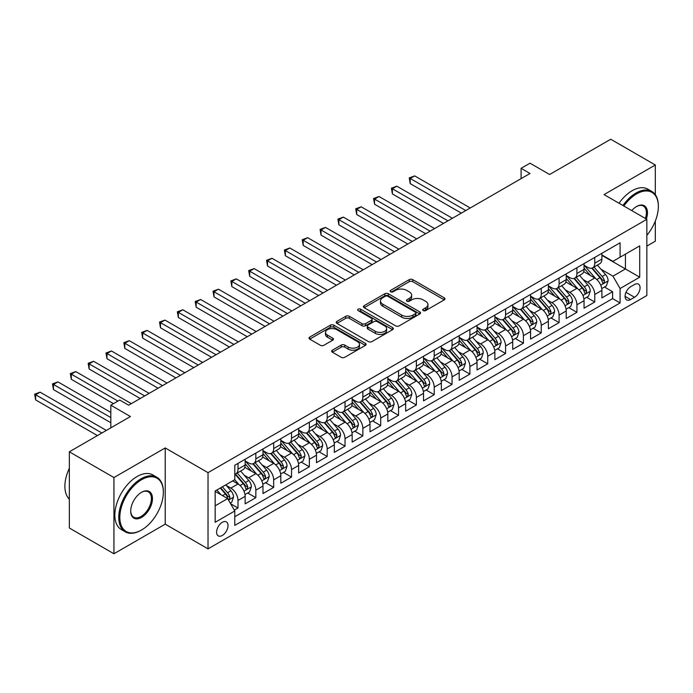<?xml version="1.0" encoding="UTF-8"?>
<svg xmlns="http://www.w3.org/2000/svg" width="693" height="693" viewBox="0 0 693 693"><rect width="100%" height="100%" fill="white"/><g stroke="black" fill="none" stroke-linecap="round" stroke-linejoin="round"><path stroke-width="1.04" d="M423.206 310.585A1.732 1.005 0 0 0 425.658 310.585L444.265 299.844A2.477 1.429 0 0 0 444.984 298.839A2.477 1.429 0 0 0 444.265 297.825L412.751 279.625A2.477 1.429 0 0 0 409.242 279.625L390.644 290.367A1.732 1.005 0 0 0 390.133 291.077A1.732 1.005 0 0 0 390.644 291.788A1.732 1.005 0 0 0 393.096 291.788L395.504 290.393A7.926 4.574 0 0 1 406.704 290.393L409.329 291.909A7.926 4.574 0 0 1 411.651 295.149A7.926 4.574 0 0 1 409.329 298.38L406.921 299.774A1.732 1.005 0 0 0 406.419 300.476A1.732 1.005 0 0 0 406.921 301.186A1.732 1.005 0 0 0 409.372 301.186L411.781 299.8A7.926 4.574 0 0 1 422.99 299.8L425.615 301.316A7.926 4.574 0 0 1 427.936 304.548A7.926 4.574 0 0 1 425.615 307.779L423.206 309.173A1.732 1.005 0 0 0 422.704 309.884A1.732 1.005 0 0 0 423.206 310.585L423.206 309.173M222.306 535.481A8.073 4.66 120 0 0 227.581 528.369A8.073 4.66 120 0 0 226.342 521.898A8.073 4.66 120 0 0 222.306 522.297A8.073 4.66 120 0 0 217.03 529.409A8.073 4.66 120 0 0 218.269 535.88A8.073 4.66 120 0 0 222.306 535.481M332.38 350.19A2.477 1.429 0 0 0 331.652 351.195A2.477 1.429 0 0 0 332.38 352.209L341.225 357.311A2.477 1.429 0 0 0 344.724 357.311L365.384 345.383A2.477 1.429 0 0 0 366.112 344.378A2.477 1.429 0 0 0 365.384 343.364L333.87 325.173A2.477 1.429 0 0 0 330.37 325.173L309.702 337.101A2.477 1.429 0 0 0 308.983 338.106A2.477 1.429 0 0 0 309.702 339.12L320.383 345.287A2.477 1.429 0 0 0 323.891 345.287L332.727 340.176A2.477 1.429 0 0 0 333.454 339.172A2.477 1.429 0 0 0 332.727 338.158L327.434 335.1A6.627 3.82 0 0 1 325.493 332.397A6.627 3.82 0 0 1 329.582 328.863A6.627 3.82 0 0 1 336.798 329.695L357.553 341.675A6.627 3.82 0 0 1 359.494 344.378A6.627 3.82 0 0 1 355.396 347.912A6.627 3.82 0 0 1 348.181 347.08L344.724 345.079A2.477 1.429 0 0 0 341.225 345.079L332.38 350.19L332.38 352.209M655.318 194.664L655.318 164.986L610.724 139.241L549.627 174.515L530.006 163.184L521.084 168.33L530.006 173.484L128.655 405.197L119.733 400.052L110.819 405.197L110.819 427.858M113.938 477.546L113.938 553.759L165.22 524.151L165.22 447.938L113.938 477.546L69.343 451.801L130.44 416.528L110.819 405.197M165.22 447.938L208.03 472.661L646.846 219.309L646.846 295.521L208.03 548.865L208.03 472.661M655.318 164.986L604.036 194.594L646.846 219.309M395.677 325.875A2.477 1.429 0 0 0 399.177 325.875L419.837 313.946A2.477 1.429 0 0 0 420.564 312.941A2.477 1.429 0 0 0 419.837 311.928L388.323 293.728A2.477 1.429 0 0 0 384.823 293.728L364.163 305.656A2.477 1.429 0 0 0 363.435 306.67A2.477 1.429 0 0 0 364.163 307.683L395.677 325.875M358.809 310.958A1.732 1.005 0 0 1 360.568 311.209L360.568 309.147L392.61 327.642A2.477 1.429 0 0 1 393.338 328.655A2.477 1.429 0 0 1 392.61 329.669L371.95 341.597A2.477 1.429 0 0 1 368.451 341.597L336.937 323.397L336.937 321.379A2.477 1.429 0 0 0 336.209 322.392A2.477 1.429 0 0 0 336.937 323.397M336.937 321.379L345.772 316.277A2.477 1.429 0 0 1 349.281 316.277L362.058 323.657A2.477 1.429 0 0 0 365.558 323.657L371.422 320.27A2.477 1.429 0 0 0 372.15 319.256A2.477 1.429 0 0 0 371.422 318.243L358.116 310.559A1.732 1.005 0 0 1 357.614 309.858A1.732 1.005 0 0 1 358.679 308.931A1.732 1.005 0 0 1 360.568 309.147M113.938 553.759L69.343 528.014L69.343 451.801M646.846 246.093L655.318 241.199L655.318 221.041M234.303 510.117L238.002 507.986L230.596 503.707M226.386 485.516L230.864 488.106A10.092 5.83 60 0 1 238.002 500.467L245.14 496.344L245.14 503.863L255.838 497.687L247.722 493M244.222 475.225L248.7 477.806A10.092 5.83 60 0 1 255.838 490.168L262.976 486.044L262.976 493.563L273.674 487.387L265.558 482.7M262.067 464.925L266.545 467.506A10.092 5.83 60 0 1 273.674 479.868L280.812 475.745L280.812 483.264L291.519 477.087L283.402 472.401M279.903 454.625L284.381 457.207A10.092 5.83 60 0 1 291.519 469.568L298.648 465.445L298.648 472.964L309.355 466.787L301.238 462.101M297.739 444.326L302.217 446.907A10.092 5.83 60 0 1 309.355 459.268L316.484 455.154L316.484 462.664L327.191 456.488L319.075 451.801M315.575 434.026L320.053 436.616A10.092 5.83 60 0 1 327.191 448.969L334.329 444.854L334.329 452.373L345.027 446.188L336.911 441.502M333.411 423.726L337.889 426.316A10.092 5.83 60 0 1 345.027 438.669L352.165 434.554L352.165 442.073L362.863 435.888L354.747 431.202M351.256 413.426L355.734 416.017A10.092 5.83 60 0 1 362.863 428.378L370.001 424.255L370.001 431.774L380.708 425.597L372.591 420.911M369.092 403.135L373.57 405.717A10.092 5.83 60 0 1 380.708 418.078L387.837 413.955L387.837 421.474L398.544 415.298L390.428 410.611M386.928 392.836L391.406 395.417A10.092 5.83 60 0 1 398.544 407.779L405.674 403.655L405.674 411.174L416.38 404.998L408.264 400.311M404.764 382.536L409.242 385.117A10.092 5.83 60 0 1 416.38 397.479L423.518 393.355L423.518 400.875L434.216 394.698L426.1 390.012M422.6 372.236L427.079 374.818A10.092 5.83 60 0 1 434.216 387.179L441.354 383.064L441.354 390.575L452.053 384.398L443.936 379.712M440.445 361.937L444.923 364.527A10.092 5.83 60 0 1 452.053 376.879L459.19 372.765L459.19 380.284L469.897 374.099L461.781 369.412M458.281 351.637L462.759 354.227A10.092 5.83 60 0 1 469.897 366.58L477.027 362.465L477.027 369.984L487.733 363.799L479.617 359.113M476.117 341.337L480.595 343.927A10.092 5.83 60 0 1 487.733 356.28L494.863 352.165L494.863 359.684L505.569 353.499L497.453 348.822M493.953 331.037L498.432 333.628A10.092 5.83 60 0 1 505.569 345.989L512.707 341.866L512.707 349.385L523.406 343.208L515.289 338.522M511.789 320.746L516.268 323.328A10.092 5.83 60 0 1 523.406 335.689L530.543 331.566L530.543 339.085L541.242 332.909L533.125 328.222M529.634 310.447L534.112 313.028A10.092 5.83 60 0 1 541.242 325.389L548.38 321.266L548.38 328.785L559.086 322.609L550.97 317.922M547.47 300.147L551.949 302.728A10.092 5.83 60 0 1 559.086 315.09L566.216 310.966L566.216 318.485L576.923 312.309L568.806 307.623M565.306 289.847L569.785 292.429A10.092 5.83 60 0 1 576.923 304.79L584.052 300.675L584.052 308.186L594.759 302.009L594.759 294.49A10.092 5.83 -120 0 0 587.621 282.138L583.142 279.548M586.642 297.323L594.759 302.009M245.14 496.344A10.092 5.83 -120 0 0 238.002 483.983L232.649 480.899M262.976 486.044A10.092 5.83 -120 0 0 255.838 473.691L244.811 467.316M280.812 475.745A10.092 5.83 -120 0 0 273.674 463.392L262.647 457.016M298.648 465.445A10.092 5.83 -120 0 0 291.519 453.092L280.483 446.725M316.484 455.154A10.092 5.83 -120 0 0 309.355 442.792L298.319 436.425M334.329 444.854A10.092 5.83 -120 0 0 327.191 432.493L316.155 426.126M352.165 434.554A10.092 5.83 -120 0 0 345.027 422.193L334 415.826M370.001 424.255A10.092 5.83 -120 0 0 362.863 411.893L351.836 405.526M387.837 413.955A10.092 5.83 -120 0 0 380.708 401.594L369.672 395.227M405.674 403.655A10.092 5.83 -120 0 0 398.544 391.302L387.508 384.927M423.518 393.355A10.092 5.83 -120 0 0 416.38 381.003L405.344 374.627M441.354 383.064A10.092 5.83 -120 0 0 434.216 370.703L423.189 364.336M459.19 372.765A10.092 5.83 -120 0 0 452.053 360.403L441.025 354.036M477.027 362.465A10.092 5.83 -120 0 0 469.897 350.104L458.861 343.737M494.863 352.165A10.092 5.83 -120 0 0 487.733 339.804L476.697 333.437M512.707 341.866A10.092 5.83 -120 0 0 505.569 329.504L494.533 323.137M530.543 331.566A10.092 5.83 -120 0 0 523.406 319.213L512.378 312.838M548.38 321.266A10.092 5.83 -120 0 0 541.242 308.913L530.214 302.538M566.216 310.966A10.092 5.83 -120 0 0 559.086 298.614L548.05 292.247M584.052 300.675A10.092 5.83 -120 0 0 576.923 288.314L565.886 281.947M634.537 284.502L630.613 286.772A7.822 4.513 120 0 0 625.502 293.659A7.822 4.513 120 0 0 626.706 299.93A7.822 4.513 120 0 0 630.613 299.541L634.537 297.271A7.822 4.513 120 0 0 639.648 290.384A7.822 4.513 120 0 0 638.444 284.113A7.822 4.513 120 0 0 634.537 284.502M215.168 505.821L227.659 498.613L234.788 510.966L234.788 525.389L620.088 302.936L620.088 288.522L612.95 276.161L600.978 269.248M234.788 510.966L215.168 522.297L215.168 490.99L234.788 479.66L234.788 465.246L620.088 242.793L620.088 257.207L639.708 245.885L639.708 277.191L620.088 288.522M245.14 460.914L248.7 462.976A10.092 5.83 60 0 0 253.751 463.478L260.889 459.355A10.092 5.83 -120 0 0 262.976 454.738L262.976 448.969M262.976 450.615L266.545 452.676A10.092 5.83 60 0 0 271.587 453.179L278.725 449.055A10.092 5.83 -120 0 0 280.812 444.438L280.812 438.669M280.812 440.324L284.381 442.377A10.092 5.83 60 0 0 289.423 442.879L296.561 438.764A10.092 5.83 -120 0 0 298.648 434.139L298.648 428.369M298.648 430.024L302.217 432.077A10.092 5.83 60 0 0 307.259 432.579L314.397 428.465A10.092 5.83 -120 0 0 316.484 423.839L316.484 418.078M316.484 419.724L320.053 421.786A10.092 5.83 60 0 0 325.104 422.28L332.233 418.165A10.092 5.83 -120 0 0 334.329 413.548L334.329 407.779M334.329 409.424L337.889 411.486A10.092 5.83 60 0 0 342.94 411.98L350.078 407.865A10.092 5.83 -120 0 0 352.165 403.248L352.165 397.479M352.165 399.125L355.734 401.186A10.092 5.83 60 0 0 360.776 401.689L367.914 397.565A10.092 5.83 -120 0 0 370.001 392.948L370.001 387.179M370.001 388.825L373.57 390.887A10.092 5.83 60 0 0 378.612 391.389L385.75 387.266A10.092 5.83 -120 0 0 387.837 382.649L387.837 376.879M387.837 378.525L391.406 380.587A10.092 5.83 60 0 0 396.448 381.089L403.586 376.966A10.092 5.83 -120 0 0 405.674 372.349L405.674 366.58M405.674 368.234L409.242 370.287A10.092 5.83 60 0 0 414.293 370.79L421.422 366.666A10.092 5.83 -120 0 0 423.518 362.049L423.518 356.28M423.518 357.934L427.079 359.988A10.092 5.83 60 0 0 432.129 360.49L439.267 356.375A10.092 5.83 -120 0 0 441.354 351.749L441.354 345.989M441.354 347.635L444.923 349.696A10.092 5.83 60 0 0 449.965 350.19L457.103 346.076A10.092 5.83 -120 0 0 459.19 341.45L459.19 335.689M459.19 337.335L462.759 339.397A10.092 5.83 60 0 0 467.801 339.891L474.939 335.776A10.092 5.83 -120 0 0 477.027 331.159L477.027 325.389M477.027 327.035L480.595 329.097A10.092 5.83 60 0 0 485.637 329.591L492.775 325.476A10.092 5.83 -120 0 0 494.863 320.859L494.863 315.09M494.863 316.736L498.432 318.797A10.092 5.83 60 0 0 503.482 319.3L510.611 315.176A10.092 5.83 -120 0 0 512.707 310.559L512.707 304.79M512.707 306.436L516.268 308.498A10.092 5.83 60 0 0 521.318 309L528.456 304.877A10.092 5.83 -120 0 0 530.543 300.26L530.543 294.49M530.543 296.136L534.112 298.198A10.092 5.83 60 0 0 539.154 298.7L546.292 294.577A10.092 5.83 -120 0 0 548.38 289.96L548.38 284.191M548.38 285.845L551.949 287.898A10.092 5.83 60 0 0 556.99 288.401L564.128 284.277A10.092 5.83 -120 0 0 566.216 279.66L566.216 273.891M566.216 275.545L569.785 277.598A10.092 5.83 60 0 0 574.826 278.101L581.964 273.986A10.092 5.83 -120 0 0 584.052 269.36L584.052 263.6M234.788 516.735L612.595 298.614L612.595 291.71L601.896 297.895L601.896 290.376A10.092 5.83 -120 0 0 594.759 278.014L583.723 271.647M584.052 265.246L587.621 267.307A10.092 5.83 -120 0 0 592.671 267.801A10.092 5.83 -120 0 0 594.759 263.184L594.759 257.415M592.671 267.801L599.8 263.686A10.092 5.83 -120 0 0 601.896 259.061L601.896 253.3M238.002 463.392L238.002 469.152A10.092 5.83 60 0 1 235.915 473.778A10.092 5.83 60 0 1 234.788 474.185M235.915 473.778L243.044 469.655A10.092 5.83 -120 0 0 245.14 465.038L245.14 459.268M255.838 453.092L255.838 458.861A10.092 5.83 60 0 1 253.751 463.478M273.674 442.792L273.674 448.562A10.092 5.83 60 0 1 271.587 453.179M291.519 432.493L291.519 438.262A10.092 5.83 60 0 1 289.423 442.879M309.355 422.193L309.355 427.962A10.092 5.83 60 0 1 307.259 432.579M327.191 411.893L327.191 417.662A10.092 5.83 60 0 1 325.104 422.28M345.027 401.594L345.027 407.363A10.092 5.83 60 0 1 342.94 411.98M362.863 391.302L362.863 397.063A10.092 5.83 60 0 1 360.776 401.689M380.708 381.003L380.708 386.763A10.092 5.83 60 0 1 378.612 391.389M398.544 370.703L398.544 376.472A10.092 5.83 60 0 1 396.448 381.089M416.38 360.403L416.38 366.173A10.092 5.83 60 0 1 414.293 370.79M434.216 350.104L434.216 355.873A10.092 5.83 60 0 1 432.129 360.49M452.053 339.804L452.053 345.573A10.092 5.83 60 0 1 449.965 350.19M469.897 329.504L469.897 335.273A10.092 5.83 60 0 1 467.801 339.891M487.733 319.204L487.733 324.974A10.092 5.83 60 0 1 485.637 329.591M505.569 308.913L505.569 314.674A10.092 5.83 60 0 1 503.482 319.3M523.406 298.614L523.406 304.374A10.092 5.83 60 0 1 521.318 309M541.242 288.314L541.242 294.083A10.092 5.83 60 0 1 539.154 298.7M559.086 278.014L559.086 283.784A10.092 5.83 60 0 1 556.99 288.401M576.923 267.715L576.923 273.484A10.092 5.83 60 0 1 574.826 278.101M576.923 304.79L576.923 312.309M559.086 315.09L559.086 322.609M541.242 325.389L541.242 332.909M523.406 335.689L523.406 343.208M505.569 345.989L505.569 353.499M487.733 356.28L487.733 363.799M469.897 366.58L469.897 374.099M452.053 376.879L452.053 384.398M434.216 387.179L434.216 394.698M416.38 397.479L416.38 404.998M398.544 407.779L398.544 415.298M380.708 418.078L380.708 425.597M362.863 428.378L362.863 435.888M345.027 438.669L345.027 446.188M327.191 448.969L327.191 456.488M309.355 459.268L309.355 466.787M291.519 469.568L291.519 477.087M273.674 479.868L273.674 487.387M255.838 490.168L255.838 497.687M238.002 500.467L238.002 507.986M227.659 498.613L215.168 491.398M612.95 276.161L625.441 268.953L625.441 254.123L639.708 245.885M601.896 255.362L639.708 277.191M601.896 254.946L612.95 261.33L620.088 257.207M165.22 524.151L208.03 548.865M521.084 168.33L521.084 178.629M604.478 287.023L612.595 291.71M612.595 298.614L620.088 302.936M423.899 310.828L425.615 309.84A7.926 4.574 0 0 0 427.936 306.609L427.936 304.548M411.651 295.149L411.651 297.202A7.926 4.574 0 0 1 409.329 300.441L407.614 301.429M444.23 299.87L412.751 281.687A2.477 1.429 0 0 0 409.242 281.687L391.337 292.03M419.802 313.964L388.323 295.79A2.477 1.429 0 0 0 384.823 295.79L364.189 307.701L364.163 305.656M415.462 313.643A1.732 1.005 0 0 0 415.965 312.941A1.732 1.005 0 0 0 415.462 312.231L387.794 296.257A1.732 1.005 0 0 0 385.343 296.257L382.805 297.721A7.926 4.574 0 0 0 380.483 300.961A7.926 4.574 0 0 0 382.805 304.192L401.715 315.107A7.926 4.574 0 0 0 412.924 315.107L415.462 313.643L415.462 315.705A1.732 1.005 0 0 0 415.965 314.994L415.965 312.941M380.483 300.961L380.483 303.014A7.926 4.574 0 0 0 382.805 306.254L382.805 304.192M415.462 315.705L412.924 317.169A7.926 4.574 0 0 1 401.715 317.169L382.805 306.254M336.963 323.423L345.772 318.33L345.772 316.277M372.15 319.256L372.15 321.318A2.477 1.429 0 0 1 371.422 322.323L365.558 325.71A2.477 1.429 0 0 1 362.058 325.71L349.281 318.33A2.477 1.429 0 0 0 345.772 318.33M360.568 311.209L392.576 329.686M375.32 331.306A6.627 3.82 0 0 0 382.536 332.138A6.627 3.82 0 0 0 386.625 328.603A6.627 3.82 0 0 0 384.684 325.901L377.382 321.682A2.477 1.429 0 0 0 373.873 321.682L368.009 325.069A2.477 1.429 0 0 0 367.29 326.082A2.477 1.429 0 0 0 368.009 327.087L375.32 331.306L375.32 333.368A6.627 3.82 0 0 0 382.536 334.199A6.627 3.82 0 0 0 386.625 330.665L386.625 328.603M367.29 326.082L367.29 328.135A2.477 1.429 0 0 0 368.009 329.149L368.009 327.087M375.32 333.368L368.009 329.149M359.494 344.378L359.494 346.439A6.627 3.82 0 0 1 355.396 349.965A6.627 3.82 0 0 1 348.181 349.142L344.724 347.141A2.477 1.429 0 0 0 341.225 347.141L332.415 352.226M325.493 332.397L325.493 334.459A6.627 3.82 0 0 0 327.434 337.162L327.434 335.1M332.701 340.202L327.434 337.162M365.35 345.409L333.87 327.226A2.477 1.429 0 0 0 330.37 327.226L309.736 339.137M601.741 288.609L606.349 285.94L608.133 280.795A6.687 3.863 -120 0 0 605.535 274.515L597.383 265.081M595.746 278.664L586.087 267.472A19.3 11.14 -120 0 0 584.052 265.358M590.445 275.528L585.039 269.265A16.017 9.252 -120 0 0 584.052 268.191M470.252 207.987L414.683 175.901L410.221 178.482L410.221 183.628L461.33 213.132M591.761 268.165L599.999 277.711A6.687 3.863 60 0 1 602.39 282.32L602.875 283.108L603.776 282.978L604.53 281.081A6.687 3.863 -120 0 0 602.139 276.472L593.996 267.039M592.246 268.009L601.1 278.265A3.404 1.966 60 0 1 601.957 279.6L604.53 281.081M410.221 183.628L409.242 177.91L465.791 210.559M409.242 177.91L414.683 175.901M646.846 235.299A30.778 17.767 120 0 0 658.35 206.488A30.778 17.767 120 0 0 636.59 193.927A30.778 17.767 120 0 0 623.847 206.038M622.929 205.509A31.531 18.209 -60 0 1 636.053 193A31.531 18.209 -60 0 1 651.818 191.441A31.531 18.209 -60 0 1 658.35 205.873A31.531 18.209 -60 0 1 658.35 206.185M631.747 210.594A15.385 8.888 -60 0 1 636.59 206.488L636.59 206.488A15.385 8.888 -60 0 1 646.335 219.014M619.005 203.24A31.531 18.209 -60 0 1 632.129 190.731A31.531 18.209 -60 0 1 647.894 189.172L651.818 191.441M645.4 218.477A14.631 8.446 120 0 0 643.373 206.072A14.631 8.446 120 0 0 636.313 206.653M141.051 530.275L141.589 529.972A30.778 17.767 120 0 0 163.349 492.273A30.778 17.767 120 0 0 141.589 479.712A30.778 17.767 120 0 0 119.828 517.402A30.778 17.767 120 0 0 141.589 529.972L141.051 530.275A31.531 18.209 -60 0 1 125.286 531.843A31.531 18.209 -60 0 1 120.452 506.574A31.531 18.209 -60 0 1 141.051 478.785A31.531 18.209 -60 0 1 156.817 477.226A31.531 18.209 -60 0 1 163.349 491.658A31.531 18.209 -60 0 1 163.349 491.969M141.589 517.402A15.385 8.888 -60 0 1 130.708 511.122A15.385 8.888 -60 0 1 141.589 492.273L141.589 492.273A15.385 8.888 -60 0 1 152.469 498.562A15.385 8.888 -60 0 1 141.589 517.402M130.708 510.81A14.631 8.446 120 0 0 133.74 517.203A14.631 8.446 120 0 0 141.051 516.476A14.631 8.446 120 0 0 150.615 503.586A14.631 8.446 120 0 0 148.371 491.857A14.631 8.446 120 0 0 141.32 492.437M125.286 531.843L121.362 529.573A31.531 18.209 -60 0 1 116.528 504.305A31.531 18.209 -60 0 1 137.127 476.515A31.531 18.209 -60 0 1 152.893 474.956L156.817 477.226M69.343 499.177A31.531 18.209 -60 0 1 69.343 468.277M583.904 298.908L588.513 296.24L590.297 291.095A6.687 3.863 -120 0 0 587.699 284.814L579.547 275.381M577.91 288.964L568.243 277.772A19.3 11.14 -120 0 0 566.216 275.649M572.609 285.828L567.203 279.565A16.017 9.252 -120 0 0 566.216 278.491M452.408 218.286L396.846 186.2L392.385 188.773L392.385 193.927L443.494 223.432M573.925 278.465L582.163 288.011A6.687 3.863 60 0 1 584.545 292.611L585.031 293.408L585.94 293.278L586.685 291.381A6.687 3.863 -120 0 0 584.303 286.772L576.152 277.339M574.41 278.309L583.263 288.565A3.404 1.966 60 0 1 584.121 289.899L586.685 291.381M392.385 193.927L391.406 188.21L447.955 220.859M391.406 188.21L396.846 186.2M566.068 309.199L570.677 306.54L572.461 301.394A6.687 3.863 -120 0 0 569.854 295.114L561.702 285.681M560.074 299.263L550.407 288.071A19.3 11.14 -120 0 0 548.38 285.949M554.772 296.128L549.367 289.865A16.017 9.252 -120 0 0 548.38 288.79M434.572 228.577L379.01 196.5L374.549 199.073L374.549 204.227L425.658 233.732M556.081 288.764L564.327 298.311A6.687 3.863 60 0 1 566.709 302.91L567.195 303.707L568.104 303.577L568.849 301.68A6.687 3.863 -120 0 0 566.467 297.072L558.315 287.638M556.566 288.609L565.427 298.865A3.404 1.966 60 0 1 566.285 300.199L568.849 301.68M374.549 204.227L373.57 198.51L430.11 231.159M373.57 198.51L379.01 196.5M548.232 319.499L552.841 316.84L554.625 311.694A6.687 3.863 -120 0 0 552.018 305.414L543.866 295.98M542.238 309.563L532.57 298.371A19.3 11.14 -120 0 0 530.543 296.249M536.936 306.419L531.531 300.164A16.017 9.252 -120 0 0 530.543 299.09M416.736 238.877L361.174 206.8L356.713 209.373L356.713 214.527L407.813 244.031M538.244 299.064L546.491 308.61A6.687 3.863 60 0 1 548.873 313.21L549.358 314.007L550.259 313.877L551.013 311.971A6.687 3.863 -120 0 0 548.631 307.371L540.479 297.938M538.73 298.908L547.591 309.165A3.404 1.966 60 0 1 548.449 310.49L551.013 311.971M356.713 214.527L355.734 208.81L412.274 241.459M355.734 208.81L361.174 206.8M530.396 329.799L535.005 327.139L536.78 321.985A6.687 3.863 -120 0 0 534.182 315.713L526.03 306.28M524.402 319.863L514.734 308.671A19.3 11.14 -120 0 0 512.707 306.549M519.1 316.718L513.695 310.464A16.017 9.252 -120 0 0 512.707 309.381M398.899 249.177L343.33 217.1L338.877 219.672L338.877 224.827L389.977 254.331M520.408 309.364L528.655 318.901A6.687 3.863 60 0 1 531.037 323.51L531.522 324.307L532.423 324.177L533.177 322.271A6.687 3.863 -120 0 0 530.795 317.671L522.643 308.229M520.893 309.208L529.747 319.464A3.404 1.966 60 0 1 530.613 320.79L533.177 322.271M338.877 224.827L337.889 219.109L394.438 251.75M337.889 219.109L343.33 217.1M512.551 340.098L517.16 337.439L518.944 332.285A6.687 3.863 -120 0 0 516.346 326.013L508.194 316.571M506.557 330.163L496.898 318.971A19.3 11.14 -120 0 0 494.863 316.848M501.256 327.018L495.85 320.764A16.017 9.252 -120 0 0 494.863 319.681M381.063 259.477L325.493 227.399L321.032 229.972L321.032 235.118L372.141 264.622M502.572 319.655L510.81 329.201A6.687 3.863 60 0 1 513.201 333.809L513.686 334.598L514.587 334.476L515.341 332.571A6.687 3.863 -120 0 0 512.95 327.971L504.807 318.529M503.057 319.499L511.91 329.755A3.404 1.966 60 0 1 512.768 331.089L515.341 332.571M321.032 235.118L320.053 229.409L376.602 262.049M320.053 229.409L325.493 227.399M494.715 350.398L499.324 347.739L501.108 342.585A6.687 3.863 -120 0 0 498.51 336.313L490.358 326.871M488.721 340.462L479.054 329.27A19.3 11.14 -120 0 0 477.027 327.148M483.419 337.318L478.014 331.055A16.017 9.252 -120 0 0 477.027 329.981M363.219 269.776L307.657 237.699L303.196 240.272L303.196 245.417L354.305 274.922M484.736 329.955L492.974 339.501A6.687 3.863 60 0 1 495.356 344.109L495.841 344.897L496.751 344.776L497.496 342.87A6.687 3.863 -120 0 0 495.114 338.262L486.962 328.829M485.221 329.799L494.074 340.055A3.404 1.966 60 0 1 494.932 341.389L497.496 342.87M303.196 245.417L302.217 239.7L358.766 272.349M302.217 239.7L307.657 237.699M476.879 360.698L481.488 358.038L483.272 352.884A6.687 3.863 -120 0 0 480.665 346.604L472.513 337.17M470.885 350.753L461.217 339.57A19.3 11.14 -120 0 0 459.19 337.448M465.583 347.617L460.178 341.354A16.017 9.252 -120 0 0 459.19 340.28M345.383 280.076L289.821 247.99L285.36 250.571L285.36 255.717L336.469 285.221M466.891 340.254L475.138 349.8A6.687 3.863 60 0 1 477.52 354.409L478.005 355.197L478.915 355.067L479.66 353.17A6.687 3.863 -120 0 0 477.278 348.562L469.126 339.128M467.377 340.098L476.238 350.355A3.404 1.966 60 0 1 477.096 351.689L479.66 353.17M285.36 255.717L284.381 250L340.921 282.649M284.381 250L289.821 247.99M459.043 370.998L463.652 368.329L465.436 363.184A6.687 3.863 -120 0 0 462.829 356.904L454.677 347.47M453.049 361.053L443.381 349.861A19.3 11.14 -120 0 0 441.354 347.747M447.747 357.917L442.342 351.654A16.017 9.252 -120 0 0 441.354 350.58M327.546 290.376L271.985 258.29L267.524 260.871L267.524 266.017L318.624 295.521M449.055 350.554L457.302 360.1A6.687 3.863 60 0 1 459.684 364.709L460.169 365.497L461.07 365.367L461.824 363.47A6.687 3.863 -120 0 0 459.442 358.861L451.29 349.428M449.54 350.398L458.402 360.655A3.404 1.966 60 0 1 459.26 361.989L461.824 363.47M267.524 266.017L266.545 260.299L323.085 292.948M266.545 260.299L271.985 258.29M441.198 381.297L445.816 378.629L447.591 373.484A6.687 3.863 -120 0 0 444.993 367.203L436.841 357.77M435.213 371.353L425.545 360.161A19.3 11.14 -120 0 0 423.518 358.038M429.911 368.217L424.506 361.954A16.017 9.252 -120 0 0 423.518 360.88M309.71 300.675L254.14 268.589L249.688 271.162L249.688 276.316L300.788 305.821M431.219 360.854L439.466 370.4A6.687 3.863 60 0 1 441.848 375L442.333 375.797L443.234 375.667L443.988 373.77A6.687 3.863 -120 0 0 441.606 369.161L433.454 359.728M431.704 360.698L440.557 370.954A3.404 1.966 60 0 1 441.424 372.288L443.988 373.77M249.688 276.316L248.7 270.599L305.249 303.248M248.7 270.599L254.14 268.589M423.362 391.588L427.971 388.929L429.755 383.783A6.687 3.863 -120 0 0 427.157 377.503L419.005 368.07M417.368 381.652L407.709 370.46A19.3 11.14 -120 0 0 405.674 368.338M412.066 378.517L406.661 372.254A16.017 9.252 -120 0 0 405.674 371.179M291.874 310.966L236.304 278.889L231.843 281.462L231.843 286.616L282.952 316.121M413.383 371.153L421.621 380.7A6.687 3.863 60 0 1 424.012 385.299L424.497 386.096L425.398 385.966L426.152 384.069A6.687 3.863 -120 0 0 423.761 379.461L415.618 370.027M413.868 370.998L422.721 381.254A3.404 1.966 60 0 1 423.579 382.588L426.152 384.069M231.843 286.616L230.864 280.899L287.413 313.548M230.864 280.899L236.304 278.889M405.526 401.888L410.135 399.229L411.919 394.083A6.687 3.863 -120 0 0 409.32 387.803L401.169 378.369M399.532 391.952L389.864 380.76A19.3 11.14 -120 0 0 387.837 378.638M394.23 388.808L388.825 382.553A16.017 9.252 -120 0 0 387.837 381.479M274.03 321.266L218.468 289.189L214.007 291.762L214.007 296.916L265.116 326.42M395.547 381.453L403.785 390.999A6.687 3.863 60 0 1 406.167 395.599L406.652 396.396L407.562 396.266L408.307 394.36A6.687 3.863 -120 0 0 405.925 389.761L397.773 380.327M396.024 381.297L404.885 391.554A3.404 1.966 60 0 1 405.743 392.879L408.307 394.36M214.007 296.916L213.028 291.199L269.577 323.839M213.028 291.199L218.468 289.189M387.69 412.188L392.299 409.528L394.083 404.374A6.687 3.863 -120 0 0 391.476 398.103L383.324 388.669M381.696 402.252L372.028 391.06A19.3 11.14 -120 0 0 370.001 388.938M376.394 399.107L370.989 392.853A16.017 9.252 -120 0 0 370.001 391.77M256.193 331.566L200.632 299.489L196.171 302.061L196.171 307.216L247.28 336.72M377.702 391.753L385.949 401.29A6.687 3.863 60 0 1 388.331 405.899L388.816 406.687L389.726 406.566L390.471 404.66A6.687 3.863 -120 0 0 388.089 400.06L379.937 390.618M378.187 391.597L387.049 401.845A3.404 1.966 60 0 1 387.907 403.179L390.471 404.66M196.171 307.216L195.192 301.498L251.732 334.139M195.192 301.498L200.632 299.489M369.854 422.487L374.463 419.828L376.247 414.674A6.687 3.863 -120 0 0 373.64 408.402L365.488 398.96M363.86 412.552L354.192 401.36A19.3 11.14 -120 0 0 352.165 399.237M358.558 409.407L353.153 403.153A16.017 9.252 -120 0 0 352.165 402.07M238.357 341.866L182.796 309.788L178.335 312.361L178.335 317.507L229.435 347.011M359.866 402.044L368.113 411.59A6.687 3.863 60 0 1 370.495 416.198L370.98 416.987L371.881 416.865L372.635 414.96A6.687 3.863 -120 0 0 370.253 410.36L362.101 400.918M360.351 401.888L369.213 412.144A3.404 1.966 60 0 1 370.071 413.478L372.635 414.96M178.335 317.507L177.356 311.798L233.896 344.438M177.356 311.798L182.796 309.788M352.009 432.787L356.626 430.128L358.402 424.974A6.687 3.863 -120 0 0 355.804 418.702L347.652 409.26M346.024 422.843L336.356 411.659A19.3 11.14 -120 0 0 334.329 409.537M340.722 419.707L335.317 413.444A16.017 9.252 -120 0 0 334.329 412.37M220.521 352.165L164.951 320.088L160.499 322.661L160.499 327.806L211.599 357.311M342.03 412.344L350.277 421.89A6.687 3.863 60 0 1 352.659 426.498L353.144 427.286L354.045 427.165L354.799 425.259A6.687 3.863 -120 0 0 352.416 420.651L344.265 411.218M342.515 412.188L351.368 422.444A3.404 1.966 60 0 1 352.235 423.778L354.799 425.259M160.499 327.806L159.511 322.089L216.06 354.738M159.511 322.089L164.951 320.088M334.173 443.087L338.782 440.427L340.566 435.273A6.687 3.863 -120 0 0 337.967 428.993L329.816 419.56M328.179 433.142L318.52 421.959A19.3 11.14 -120 0 0 316.484 419.837M322.877 430.006L317.472 423.744A16.017 9.252 -120 0 0 316.484 422.669M202.685 362.465L147.115 330.379L142.654 332.961L142.654 338.106L193.763 367.611M324.194 422.643L332.432 432.189A6.687 3.863 60 0 1 334.823 436.798L335.308 437.586L336.209 437.456L336.963 435.559A6.687 3.863 -120 0 0 334.572 430.951L326.429 421.517M324.679 422.487L333.532 432.744A3.404 1.966 60 0 1 334.39 434.078L336.963 435.559M142.654 338.106L141.675 332.389L198.224 365.038M141.675 332.389L147.115 330.379M316.337 453.387L320.946 450.719L322.73 445.573A6.687 3.863 -120 0 0 320.131 439.293L311.98 429.859M310.343 443.442L300.675 432.25A19.3 11.14 -120 0 0 298.648 430.128M305.041 440.306L299.636 434.043A16.017 9.252 -120 0 0 298.648 432.969M184.84 372.765L129.279 340.679L124.818 343.26L124.818 348.406L175.927 377.91M306.358 432.943L314.596 442.489A6.687 3.863 60 0 1 316.978 447.089L317.463 447.886L318.373 447.756L319.118 445.859A6.687 3.863 -120 0 0 316.736 441.25L308.584 431.817M306.834 432.787L315.696 443.044A3.404 1.966 60 0 1 316.554 444.378L319.118 445.859M124.818 348.406L123.839 342.689L180.388 375.337M123.839 342.689L129.279 340.679M298.501 463.678L303.11 461.018L304.894 455.873A6.687 3.863 -120 0 0 302.287 449.592L294.135 440.159M292.507 453.742L282.839 442.55A19.3 11.14 -120 0 0 280.812 440.427M287.205 450.606L281.8 444.343A16.017 9.252 -120 0 0 280.812 443.269M167.004 383.056L111.443 350.979L106.982 353.551L106.982 358.705L158.091 388.21M288.513 443.243L296.76 452.789A6.687 3.863 60 0 1 299.142 457.389L299.627 458.186L300.537 458.056L301.282 456.159A6.687 3.863 -120 0 0 298.9 451.55L290.748 442.117M288.998 443.087L297.86 453.343A3.404 1.966 60 0 1 298.718 454.677L301.282 456.159M106.982 358.705L106.003 352.988L162.543 385.637M106.003 352.988L111.443 350.979M280.665 473.977L285.273 471.318L287.058 466.172A6.687 3.863 -120 0 0 284.451 459.892L276.299 450.459M274.671 464.041L265.003 452.85A19.3 11.14 -120 0 0 262.976 450.727M269.369 460.897L263.964 454.643A16.017 9.252 -120 0 0 262.976 453.569M149.168 393.355L93.607 361.278L89.146 363.851L89.146 369.005L140.246 398.51M270.677 453.543L278.924 463.089A6.687 3.863 60 0 1 281.306 467.688L281.791 468.485L282.692 468.355L283.446 466.458A6.687 3.863 -120 0 0 281.063 461.85L272.912 452.416M271.162 453.387L280.024 463.643A3.404 1.966 60 0 1 280.882 464.968L283.446 466.458M89.146 369.005L88.167 363.288L144.707 395.937M88.167 363.288L93.607 361.278M262.82 484.277L267.437 481.618L269.213 476.463A6.687 3.863 -120 0 0 266.614 470.192L258.463 460.758M256.834 474.341L247.167 463.149A19.3 11.14 -120 0 0 245.14 461.027M251.533 471.197L246.128 464.942A16.017 9.252 -120 0 0 245.14 463.868M131.332 403.655L75.762 371.578L71.31 374.151L71.31 379.305L113.496 403.655M252.841 463.842L261.088 473.38A6.687 3.863 60 0 1 263.47 477.988L263.955 478.785L264.856 478.655L265.61 476.749A6.687 3.863 -120 0 0 263.227 472.15L255.076 462.707M253.326 463.686L262.179 473.943A3.404 1.966 60 0 1 263.037 475.268L265.61 476.749M71.31 379.305L70.322 373.588L117.949 401.082M70.322 373.588L75.762 371.578M244.984 494.577L249.593 491.917L251.377 486.763A6.687 3.863 -120 0 0 248.778 480.492L240.627 471.049M238.99 484.641L234.728 479.695M233.688 481.496L232.995 480.699M110.819 412.413L57.926 381.878L53.465 384.45L53.465 389.596L110.819 422.713M235.005 474.142L243.243 483.679A6.687 3.863 60 0 1 245.625 488.288L246.119 489.076L247.02 488.955L247.773 487.049A6.687 3.863 -120 0 0 245.383 482.449L237.24 473.007M235.49 473.986L244.343 484.234A3.404 1.966 60 0 1 245.201 485.568L247.773 487.049M53.465 389.596L52.486 383.887L110.819 417.558M52.486 383.887L57.926 381.878M230.241 503.092L231.757 502.217L233.541 497.063A6.687 3.863 -120 0 0 230.934 490.791L225.805 484.849M221.015 494.776L216.892 489.994M215.852 491.796L215.168 490.999M106.358 430.431L40.09 392.177L35.629 394.75L35.629 399.896L97.436 435.585M220.279 488.037L225.407 493.979A6.687 3.863 60 0 1 227.789 498.588L228.274 499.376L229.184 499.255L229.929 497.349A6.687 3.863 -120 0 0 227.547 492.749L222.418 486.807M220.695 487.803L226.507 494.533A3.404 1.966 60 0 1 227.365 495.867L229.929 497.349M35.629 399.896L34.65 394.178L101.897 433.004M34.65 394.178L40.09 392.177M230.864 488.106L238.002 483.983M248.7 477.806L255.838 473.691M266.545 467.506L273.674 463.392M284.381 457.207L291.519 453.092M302.217 446.907L309.355 442.792M320.053 436.616L327.191 432.493M337.889 426.316L345.027 422.193M355.734 416.017L362.863 411.893M373.57 405.717L380.708 401.594M391.406 395.417L398.544 391.302M409.242 385.117L416.38 381.003M427.079 374.818L434.216 370.703M444.923 364.527L452.053 360.403M462.759 354.227L469.897 350.104M480.595 343.927L487.733 339.804M498.432 333.628L505.569 329.504M516.268 323.328L523.406 319.213M534.112 313.028L541.242 308.913M551.949 302.728L559.086 298.614M569.785 292.429L576.923 288.314M587.621 282.138L594.759 278.014M594.759 263.184L601.896 259.061M238.002 469.152L245.14 465.038M255.838 458.861L262.976 454.738M273.674 448.562L280.812 444.438M291.519 438.262L298.648 434.139M309.355 427.962L316.484 423.839M327.191 417.662L334.329 413.548M345.027 407.363L352.165 403.248M362.863 397.063L370.001 392.948M380.708 386.763L387.837 382.649M398.544 376.472L405.674 372.349M416.38 366.173L423.518 362.049M434.216 355.873L441.354 351.749M452.053 345.573L459.19 341.45M469.897 335.273L477.027 331.159M487.733 324.974L494.863 320.859M505.569 314.674L512.707 310.559M523.406 304.374L530.543 300.26M541.242 294.083L548.38 289.96M559.086 283.784L566.216 279.66M576.923 273.484L584.052 269.36M594.759 294.49L601.896 290.376M625.987 292.333L634.537 297.271M625.086 296.344L630.613 299.541M425.615 309.84L425.615 307.779M406.921 301.186L406.921 299.774M409.329 300.441L409.329 298.38M390.644 291.788L390.644 290.367M409.242 281.687L409.242 279.625M412.751 281.687L412.751 279.625M444.265 299.844L444.265 297.825M384.823 295.79L384.823 293.728M388.323 295.79L388.323 293.728M419.837 313.946L419.837 311.928M401.715 317.169L401.715 315.107M412.924 317.169L412.924 315.107M349.281 318.33L349.281 316.277M362.058 325.71L362.058 323.657M365.558 325.71L365.558 323.657M371.422 322.323L371.422 320.27M392.61 329.669L392.61 327.642M341.225 347.141L341.225 345.079M344.724 347.141L344.724 345.079M348.181 349.142L348.181 347.08M332.727 340.176L332.727 338.158M309.702 339.12L309.702 337.101M330.37 327.226L330.37 325.173M333.87 327.226L333.87 325.173M365.384 345.383L365.384 343.364M600.727 285.178L608.09 280.925M586.087 267.472L587.006 266.944M602.139 276.472L605.535 274.515M596.812 279.548L599.999 277.711M582.882 295.478L590.254 291.225M568.243 277.772L569.161 277.243M584.303 286.772L587.699 284.814M578.976 289.847L582.163 288.011M565.046 305.778L572.418 301.524M550.407 288.071L551.325 287.543M566.467 297.072L569.854 295.114M561.139 300.147L564.327 298.311M547.21 316.077L554.582 311.824M532.57 298.371L533.489 297.843M548.631 307.371L552.018 305.414M543.303 310.447L546.491 308.61M529.374 326.368L536.737 322.115M514.734 308.671L515.653 308.142M530.795 317.671L534.182 315.713M525.467 320.746L528.655 318.901M511.538 336.668L518.901 332.415M496.898 318.971L497.817 318.442M512.95 327.971L516.346 326.013M507.623 331.046L510.81 329.201M493.693 346.968L501.065 342.714M479.054 329.27L479.972 328.733M495.114 338.262L498.51 336.313M489.786 341.346L492.974 339.501M475.857 357.267L483.229 353.014M461.217 339.57L462.136 339.033M477.278 348.562L480.665 346.604M471.95 351.646L475.138 349.8M458.021 367.567L465.393 363.314M443.381 349.861L444.3 349.333M459.442 358.861L462.829 356.904M454.114 361.937L457.302 360.1M440.185 377.867L447.548 373.614M425.545 360.161L426.464 359.632M441.606 369.161L444.993 367.203M436.278 372.236L439.466 370.4M422.349 388.167L429.712 383.913M407.709 370.46L408.627 369.932M423.761 379.461L427.157 377.503M418.433 382.536L421.621 380.7M404.504 398.466L411.876 394.204M389.864 380.76L390.783 380.232M405.925 389.761L409.32 387.803M400.597 392.836L403.785 390.999M386.668 408.757L394.04 404.504M372.028 391.06L372.947 390.531M388.089 400.06L391.476 398.103M382.761 403.135L385.949 401.29M368.832 419.057L376.204 414.804M354.192 401.36L355.111 400.831M370.253 410.36L373.64 408.402M364.925 413.435L368.113 411.59M350.996 429.357L358.359 425.104M336.356 411.659L337.274 411.122M352.416 420.651L355.804 418.702M347.08 423.735L350.277 421.89M333.16 439.657L340.523 435.403M318.52 421.959L319.438 421.422M334.572 430.951L337.967 428.993M329.244 434.026L332.432 432.189M315.315 449.956L322.687 445.703M300.675 432.25L301.594 431.722M316.736 441.25L320.131 439.293M311.408 444.326L314.596 442.489M297.479 460.256L304.851 456.003M282.839 442.55L283.758 442.021M298.9 451.55L302.287 449.592M293.572 454.625L296.76 452.789M279.643 470.556L287.015 466.302M265.003 452.85L265.921 452.321M281.063 461.85L284.451 459.892M275.736 464.925L278.924 463.089M261.807 480.847L269.17 476.593M247.167 463.149L248.085 462.621M263.227 472.15L266.614 470.192M257.891 475.225L261.088 473.38M243.971 491.146L251.334 486.893M245.383 482.449L248.778 480.492M240.055 485.524L243.243 483.679M228.499 500.077L233.498 497.193M227.547 492.749L230.934 490.791M222.522 495.651L225.407 493.979M658.35 206.488L658.35 205.873M163.349 492.273L163.349 491.658"/></g></svg>

